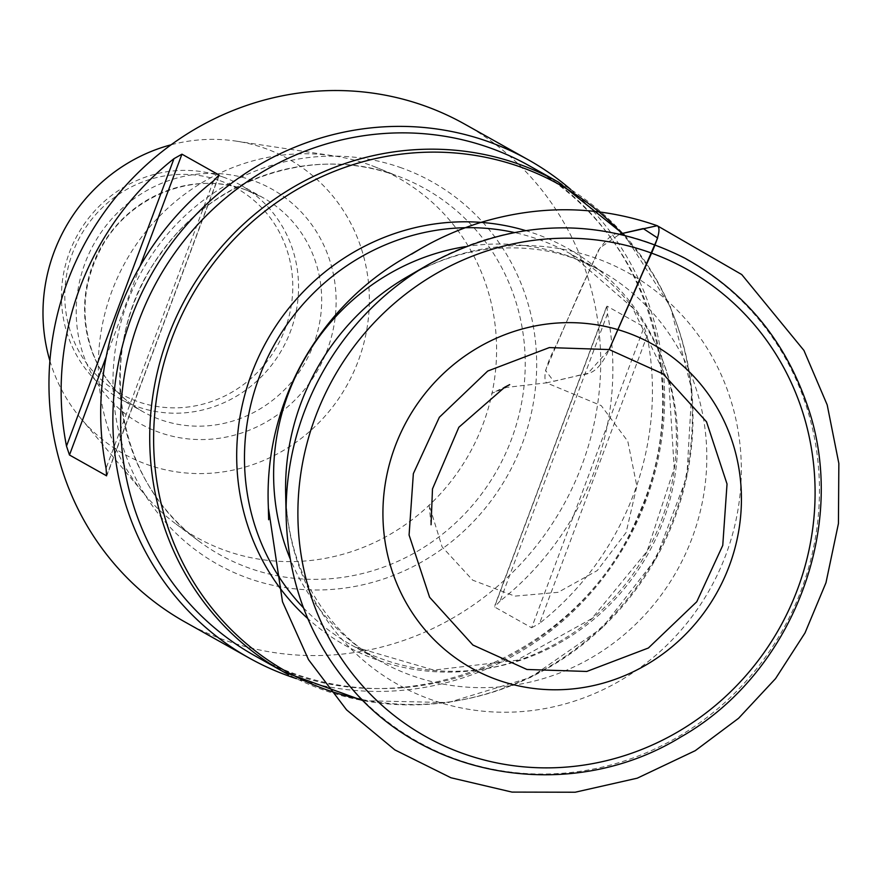 <?xml version="1.0" encoding="UTF-8"?>
<svg xmlns="http://www.w3.org/2000/svg" width="883" height="883" viewBox="0 0 883 883"><rect width="100%" height="100%" fill="white"/><g stroke="black" fill="none" stroke-linecap="round" stroke-linejoin="round"><path stroke-width="0.66" stroke-dasharray="4.42 3.31" d="M570.793 189.525A285.529 272.759 -60.7 0 1 626.61 542.372A285.529 272.759 -60.7 0 1 296.379 678.619M185.132 622.074A285.529 272.759 119.3 0 0 562.714 506.522A285.529 272.759 119.3 0 0 464.546 124.039M647.073 335.86A285.529 272.759 -60.7 0 1 539.612 623.288L647.073 335.86L644.104 326.964L531.643 627.78L494.513 606.952L606.985 306.136L644.104 326.964M606.985 306.136L607.515 313.675L500.054 601.091A285.529 272.759 119.3 0 0 607.515 313.675M500.054 601.091L494.513 606.952M531.643 627.78L539.612 623.288M369.547 164.856A206.103 196.887 119.3 0 0 334.006 155.916A206.103 196.887 119.3 0 0 125.75 261.357A206.103 196.887 119.3 0 0 144.304 494.05A206.103 196.887 119.3 0 0 176.081 524.083A206.103 196.887 119.3 0 0 469.16 454.028A206.103 196.887 119.3 0 0 376.213 167.384A206.103 196.887 119.3 0 0 369.547 164.856M49.901 360.827A168.896 161.346 119.3 0 0 80.662 418.211A168.896 161.346 119.3 0 0 338.608 398.752A168.896 161.346 119.3 0 0 265.253 148.454A168.896 161.346 119.3 0 0 236.125 141.125A168.896 161.346 119.3 0 0 171.114 144.79M222.924 176.986A122.704 117.218 119.3 0 0 73.289 243.2A122.704 117.218 119.3 0 0 119.967 398.807A122.704 117.218 119.3 0 0 282.229 349.149A122.704 117.218 119.3 0 0 240.044 184.779A122.704 117.218 119.3 0 0 222.924 176.986M220.055 180.717A117.991 112.715 -60.7 0 1 250.176 379.204A117.991 112.715 -60.7 0 1 66.126 313.41A117.991 112.715 -60.7 0 1 220.055 180.717M431.059 524.767L429.138 504.933L442.096 546.864L472.703 580.175L514.8 596.124L558.133 592.316L597.272 570.561L626.124 532.46L636.864 486.125L627.802 441.301L601.257 405.65L546.5 382.847L576.257 376.07C585.131 372.659 595.462 378.939 609.171 349.558L587.879 373.366L553.74 381.313L545.517 370.43L580.959 288.642L599.921 247.88L619.965 233.984C614.689 231.986 607.504 237.439 598.398 250.331L556.235 345.065C545.904 364.999 542.648 377.593 546.5 382.847L506.434 387.416L491.676 393.388L509.679 384.646M303.465 607.824A224.172 214.15 119.3 0 0 351.379 644.998A224.172 214.15 119.3 0 0 355.308 647.14A224.172 214.15 119.3 0 0 648.972 552.217A224.172 214.15 119.3 0 0 570.76 253.984A224.172 214.15 119.3 0 0 514.072 232.461M465.242 246.666A224.172 214.15 -60.7 0 1 599.899 270.33A224.172 214.15 -60.7 0 1 678.111 568.575A224.172 214.15 -60.7 0 1 384.447 663.497A224.172 214.15 -60.7 0 1 380.518 661.345A224.172 214.15 -60.7 0 1 290.143 558.751M428.1 264.701A276.004 263.664 -60.7 0 1 682.989 257.582A276.004 263.664 -60.7 0 1 785.506 624.888A276.004 263.664 -60.7 0 1 422.571 744.303A276.004 263.664 -60.7 0 1 286.169 517.659M624.722 270.926A235.849 225.297 119.3 0 0 406.92 277.008C435.97 260.529 465.12 251.037 494.381 248.553C533.84 245.518 569.016 252.781 599.899 270.33L570.76 253.984L632.515 307.703L668.906 382.803L674.182 468.288L647.129 551.18L591.787 618.619L516.82 660.263L433.84 670.109L355.231 647.107L351.379 644.998L380.518 661.345C349.436 644.137 324.911 617.901 306.942 582.637C293.818 556.378 286.721 526.544 285.639 493.156A235.849 225.297 119.3 0 0 402.195 686.831A235.849 225.297 119.3 0 0 712.316 584.789A235.849 225.297 119.3 0 0 624.722 270.926M525.44 230.54A227.549 217.373 -60.7 0 1 563.895 246.313A227.549 217.373 -60.7 0 1 648.409 549.138A227.549 217.373 -60.7 0 1 349.193 647.581A227.549 217.373 -60.7 0 1 307.759 618.53M361.986 699.491A279.127 266.644 119.3 0 0 655.837 558.762A279.127 266.644 119.3 0 0 622.802 234.635M558.442 182.13A280.805 268.255 -60.7 0 1 656.411 555.716A280.805 268.255 -60.7 0 1 288.564 674.623M259.481 658.31A280.805 268.255 -60.7 0 1 254.558 655.605L259.447 658.288C390.396 733.387 579.038 662.548 638.464 514.756C696.654 387.902 646.157 227.814 529.359 165.816A280.805 268.255 -60.7 0 1 627.327 539.403A280.805 268.255 -60.7 0 1 259.481 658.31M401.544 167.913A219.26 209.459 119.3 0 0 115.474 414.491A219.26 209.459 119.3 0 0 457.504 536.765A219.26 209.459 119.3 0 0 401.544 167.913M176.081 524.083L198.929 541.147C109.139 476.213 96.302 338.697 160.033 254.701C211.975 178.565 313.895 144.503 395.926 175.43A209.834 200.441 -60.7 0 1 402.681 177.991A209.834 200.441 -60.7 0 1 497.306 469.822A209.834 200.441 -60.7 0 1 198.929 541.147A209.834 200.441 -60.7 0 1 145.861 276.986A209.834 200.441 -60.7 0 1 395.904 175.419L376.213 167.384M253.222 180.629A134.503 128.488 119.3 0 0 77.737 331.898A134.503 128.488 119.3 0 0 287.549 406.908A134.503 128.488 119.3 0 0 253.222 180.629M246.048 189.966A122.704 117.218 -60.7 0 1 263.167 197.759A122.704 117.218 -60.7 0 1 305.352 362.129A122.704 117.218 -60.7 0 1 143.09 411.787A122.704 117.218 -60.7 0 1 96.413 256.18A122.704 117.218 -60.7 0 1 246.048 189.966M213.52 180.872L106.059 468.288M106.589 475.827L218.598 176.247M140.055 266.213L106.203 356.732M80.662 418.211L144.304 494.05M236.125 141.125L334.006 155.916M119.967 398.807L143.09 411.787C119.05 397.979 102.064 377.781 92.13 351.191C80.21 316.026 83.267 281.545 101.324 247.737C129.095 195.927 194.415 170.231 246.214 190.033L263.167 197.759L240.044 184.779M218.763 176.401L107.229 474.69M606.345 307.273L494.822 605.561M363.2 700.716L448.233 702.57L530.528 677.471L602.051 627.934L655.892 558.807L686.831 476.831L691.842 389.966L670.385 306.644L624.48 235.044"/><path stroke-width="1.32" d="M474.657 669.8A185.529 177.229 -60.7 0 1 470.462 352.273A185.529 177.229 -60.7 0 1 741.411 496.577A185.529 177.229 -60.7 0 1 474.657 669.8M296.379 678.619A285.529 272.759 -60.7 0 1 254.039 660.661A285.529 272.759 -60.7 0 1 249.028 657.923A285.529 272.759 -60.7 0 1 140.419 295.849A285.529 272.759 -60.7 0 1 488.619 141.755A285.529 272.759 -60.7 0 1 528.453 159.889A285.529 272.759 -60.7 0 1 570.793 189.525M528.453 159.889L464.546 124.039A285.529 272.759 119.3 0 0 424.723 105.905A285.529 272.759 119.3 0 0 76.523 259.988A285.529 272.759 119.3 0 0 185.132 622.074L249.028 657.923M218.598 176.247L219.061 175.011L181.942 154.183L140.055 266.213M219.061 175.011L213.52 180.872A285.529 272.759 -60.7 0 0 106.059 468.288L106.589 475.827L69.47 454.999L66.501 446.103L173.973 158.675A285.529 272.759 119.3 0 0 66.501 446.103M173.973 158.675L181.942 154.183M171.114 144.79A168.896 161.346 119.3 0 0 49.901 360.827M619.965 233.984L643.232 228.565L657.647 238.013L609.171 349.558L549.336 347.582L487.736 371.037L439.348 417.273L413.354 473.63L409.083 535.032L429.602 597.25L472.891 645.031L526.952 669.48L586.787 671.455L648.387 648.001L696.764 601.765L722.758 545.396L727.029 484.005L706.521 421.787L663.221 373.995L609.171 349.558L639.38 280.606C646.753 261.854 664.557 230.331 657.239 225.717C600.054 205.783 541.842 204.514 482.593 221.909C457.637 229.448 433.961 240.198 411.566 254.172L420.816 248.631L407.493 256.28C379.558 272.052 355.098 292.174 334.138 316.644C304.679 351.368 284.878 390.871 274.723 435.176C269.47 458.575 267.328 482.195 268.311 506.047L268.664 519.734L268.575 509.072L282.494 601.731L308.509 659.656L346.566 709.855L394.822 749.877L450.904 777.746L512.019 792.095L575.175 792.228L637.272 778.177L695.274 750.66L738.552 718.309L775.55 678.619L805.02 632.912L825.969 582.747L838.431 523.564L838.85 463.443L827.194 404.9L803.938 350.441L741.753 274.558L657.239 225.717L619.954 233.984M514.072 232.461A224.172 214.15 119.3 0 0 274.304 344.701A224.172 214.15 119.3 0 0 303.465 607.824M290.143 558.751A224.172 214.15 -60.7 0 1 465.242 246.666M286.169 517.659A276.004 263.664 -60.7 0 1 428.1 264.701L406.92 277.008A235.849 225.297 119.3 0 0 285.639 493.156L286.169 517.659C288.277 583.751 310.496 641.113 352.803 689.711C431.312 781.201 575.153 801.896 680.65 737.106C792.669 673.773 849.369 525.76 807.459 405.761C784.965 339.933 743.784 290.573 683.928 257.67C599.038 215.717 513.763 218.068 428.1 264.701M682.758 267.03A267.659 255.684 119.3 0 0 330.816 382.836A267.659 255.684 119.3 0 0 430.22 739.027A267.659 255.684 119.3 0 0 782.172 623.221A267.659 255.684 119.3 0 0 682.758 267.03M307.759 618.53A227.549 217.373 -60.7 0 1 266.975 340.584A227.549 217.373 -60.7 0 1 525.44 230.54M622.802 234.635A279.127 266.644 119.3 0 0 554.977 182.196A279.127 266.644 119.3 0 0 171.843 338.619A279.127 266.644 119.3 0 0 361.986 699.491M553.509 179.437A280.805 268.255 -60.7 0 1 558.442 182.13L529.359 165.816A280.805 268.255 -60.7 0 0 158.013 279.458A280.805 268.255 -60.7 0 0 254.558 655.605L283.631 671.93A280.805 268.255 -60.7 0 1 185.662 298.344A280.805 268.255 -60.7 0 1 553.509 179.437M288.564 674.623A280.805 268.255 -60.7 0 1 283.631 671.93L363.2 700.716M106.203 356.732L69.47 454.999M624.48 235.044L558.442 182.13M509.679 384.646L504.734 387.218L458.851 427.262L432.482 488.939L431.059 524.767"/></g></svg>
